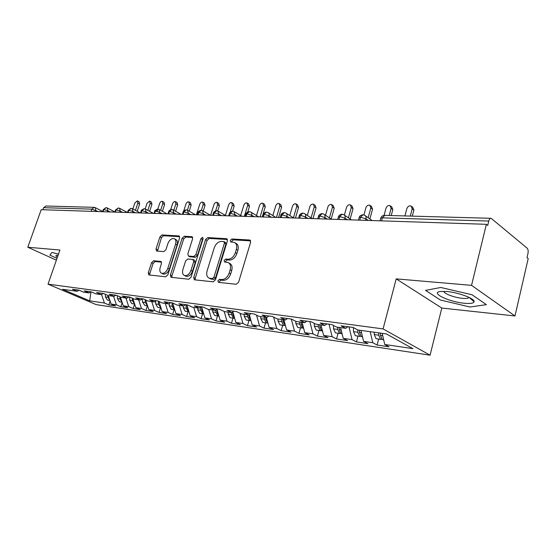 <?xml version="1.0" encoding="UTF-8"?>
<svg xmlns="http://www.w3.org/2000/svg" width="556" height="556" viewBox="0 0 556 556"><rect width="100%" height="100%" fill="white"/><g stroke="black" fill="none" stroke-linecap="round" stroke-linejoin="round"><path stroke-width="0.83" d="M217.896 280.738L218.418 282.365L236.217 284.276L238.587 282.212L250.603 242.305L249.561 240.011L231.845 238.983L230.247 240.421L230.733 241.957L234.083 242.298C236.502 243.368 237.259 245.738 236.356 249.408L235.362 252.674C233.749 256.879 231.282 259.068 227.96 259.235L225.708 259.054L224.103 260.479L224.603 262.057L227.821 262.432C230.309 263.53 231.094 265.963 230.17 269.743L229.169 273.045C227.543 277.291 225.069 279.459 221.754 279.557L219.502 279.327L217.896 280.738M228.961 263.044L229.364 263.259C231.845 264.35 232.63 266.783 231.713 270.557L230.712 273.851C229.093 278.09 226.619 280.259 223.303 280.356L221.059 280.12L219.446 281.531L219.398 282.483M250.624 240.852L233.367 239.845L231.762 241.276L231.685 242.041M235.271 242.965L235.605 243.153C238.017 244.223 238.781 246.593 237.878 250.256L236.891 253.515C235.278 257.713 232.811 259.902 229.489 260.062L227.244 259.881L225.639 261.299L225.569 262.161M153.616 260.778L151.573 262.661L148.278 272.822L148.848 274.956L165.737 276.77L167.843 274.852L179.595 238.024L179.025 235.959L161.984 234.945L159.947 236.842L156.014 248.963L156.563 251.027L163.86 251.611L165.924 249.707L167.884 243.611C169.392 239.963 171.45 238.288 174.049 238.587C175.828 239.386 176.335 241.234 175.571 244.133L167.836 268.319C166.348 271.947 164.326 273.621 161.761 273.33C159.913 272.496 159.377 270.584 160.177 267.582L161.469 263.565L160.892 261.445L153.616 260.778L155.145 261.542L153.108 263.419L149.828 273.566L149.779 275.067M471.544 285.353L396.199 278.883L441.805 308.052L514.981 315.968L471.544 285.353L486.368 224.311L487.723 225.423L488.787 221.045L382.368 217.855L381.555 220.871M396.199 278.883L383.091 328.909L48.024 284.158L59.916 250.012L27.8 247.253L41.193 209.688L486.368 224.311M193.696 277.541L194.378 279.8L213.177 281.822L215.464 279.807L227.404 240.908L226.723 238.726L207.756 237.593L205.56 239.587L193.696 277.541L195.246 278.32L195.246 279.911M188.818 279.223L171.012 277.312L170.386 275.123L182.153 238.176L184.272 236.23L192.008 236.71L192.612 238.809L187.845 253.89L188.47 256.045L193.759 256.49L195.941 254.516L200.911 238.677L202.62 237.315L203.058 238.802L191.007 277.263L188.818 279.223M383.091 328.909L430.073 355.187L96.167 304.618L48.024 284.158M378.664 339.077L377.1 345.012L389.047 346.798L384.745 344.484L412.906 348.647L386.344 333.906L357.849 329.979L353.171 327.456L341.057 325.809L345.756 328.311L336.45 327.032L331.737 324.544L320.117 322.96L324.85 325.434L315.912 324.197L311.172 321.743L300.011 320.228L304.764 322.661L296.181 321.479L291.42 319.061L280.69 317.601L285.464 320.006L277.208 318.866L272.426 316.475L262.112 315.071L266.894 317.448L258.95 316.35L254.161 313.994L244.23 312.639L249.025 314.981L241.373 313.925L236.571 311.596L227.008 310.297L231.81 312.611L224.429 311.596L219.627 309.296L210.411 308.038L215.214 310.324L208.097 309.344L203.294 307.072L194.405 305.863L199.201 308.114L192.341 307.169L187.539 304.931L178.956 303.764L183.751 305.988L177.121 305.07L172.332 302.86L164.041 301.734L168.829 303.93L162.421 303.048L157.64 300.865L149.627 299.774L154.408 301.943L148.216 301.088L143.441 298.933L135.692 297.877L140.466 300.025L134.476 299.197L129.708 297.064L122.216 296.042L126.976 298.162L121.173 297.363L116.426 295.257L109.171 294.27L113.917 296.362L108.302 295.59L103.562 293.505L96.542 292.553L101.268 294.617L95.827 293.867L91.108 291.817L84.303 290.892L89.016 292.929L83.741 292.206L79.035 290.169L72.44 289.273L77.131 291.295L79.07 290.19M377.1 345.012L372.784 342.711L363.568 341.349L360.976 330.41M357.981 336.102L356.424 341.926L367.905 343.643L363.568 341.349M356.424 341.926L352.073 339.646L343.212 338.34L340.578 327.602M338.09 333.246L336.533 338.951L347.576 340.606L343.212 338.34M336.533 338.951L332.147 336.707L323.627 335.442L320.958 324.899M318.935 330.493L317.386 336.088L328.019 337.68L323.627 335.442M317.386 336.088L312.979 333.871L304.764 332.655L302.075 322.292M300.49 327.845L298.94 333.336L309.185 334.865L304.764 332.655M298.94 333.336L294.513 331.14L286.597 329.972L283.88 319.783M282.698 325.288L281.155 330.674L291.031 332.154L286.597 329.972M281.155 330.674L276.714 328.506L269.083 327.38L266.345 317.372M265.546 322.827L264.003 328.116L273.531 329.541L269.083 327.38M264.003 328.116L259.548 325.969L252.188 324.878L249.352 314.752M248.977 320.444L247.441 325.642L256.643 327.011L252.188 324.878M247.441 325.642L242.979 323.522L235.876 322.466L232.846 311.895M232.978 318.15L231.449 323.251L240.338 324.579L235.876 322.466M231.449 323.251L226.987 321.153L220.12 320.138L216.916 309.185M217.521 315.926L215.999 320.944L224.589 322.223L220.12 320.138M215.999 320.944L211.53 318.866L204.893 317.886L201.599 306.842M202.565 313.779L201.05 318.706L209.362 319.95L204.893 317.886M201.05 318.706L196.581 316.656L190.166 315.711L186.858 304.841M188.102 311.701L186.594 316.545L194.628 317.747L190.166 315.711M186.594 316.545L182.125 314.522L175.911 313.605L172.638 303.006M174.097 309.692L172.596 314.453L180.38 315.62L175.911 313.605M172.596 314.453L168.134 312.451L162.123 311.562L158.94 301.456M160.531 307.739L159.037 312.43L166.578 313.556L162.123 311.562M159.037 312.43L154.589 310.45L148.758 309.588L145.679 299.941M147.389 305.856L145.901 310.47L153.206 311.562L148.758 309.588M145.901 310.47L141.46 308.51L135.81 307.67L132.821 298.454M134.635 304.049L133.162 308.566L140.251 309.623L135.81 307.67M133.162 308.566L128.735 306.627L123.258 305.814L120.353 297.001M122.181 302.547L120.812 306.717L127.685 307.746L123.258 305.814M120.812 306.717L116.392 304.799L111.075 304.014L108.26 295.57M110.095 301.081L108.823 304.924L115.495 305.925L111.075 304.014M108.823 304.924L104.417 303.034L89.711 300.859L62.557 289.287L77.131 291.295M89.016 292.929L90.975 291.796M104.417 303.034L101.533 294.465M90.996 291.803L89.711 300.859M101.268 294.617L103.242 293.464M116.392 304.799L113.577 296.313M113.917 296.362L115.898 295.187M128.735 306.627L125.913 298.016M126.976 298.162L128.964 296.96M141.46 308.51L138.639 299.767M140.466 300.025L142.461 298.801M154.589 310.45L151.774 301.581M154.408 301.943L156.41 300.699M168.134 312.451L165.327 303.451M168.829 303.93L170.838 302.659M182.125 314.522L179.324 305.376M183.751 305.988L185.767 304.688M196.581 316.656L193.787 307.371M199.201 308.114L201.223 306.794M211.53 318.866L208.736 309.428M215.214 310.324L217.236 308.969M226.987 321.153L224.179 311.471M231.81 312.611L233.833 311.228M242.979 323.522L240.081 313.306M249.025 314.981L251.048 313.57M259.548 325.969L256.552 315.169M266.894 317.448L268.916 315.996M276.714 328.506L273.615 317.073M285.464 320.006L287.487 318.525M294.513 331.14L291.316 319.047M304.764 322.661L306.78 321.146M312.979 333.871L309.817 321.563M324.85 325.434L326.858 323.877M332.147 336.707L329.027 324.176M345.756 328.311L347.757 326.719M352.073 339.646L348.987 326.886M514.981 315.968L528.2 258.582L527.012 257.609L527.971 253.473C528.402 251.041 528.11 249.255 527.088 248.122L491.143 218.313C490.093 218.258 489.308 219.168 488.787 221.045M372.784 342.711L370.206 331.682M42.868 209.744L43.604 207.687L45.967 206.012L93.936 207.339M27.8 247.253L56.385 260.152M441.805 308.052L430.073 355.187M440.338 299.997L469.959 307.002L486.382 304.66L472.03 294.75L440.769 287.473L425.542 290.378L440.338 299.997L425.542 290.378L440.769 287.473L472.03 294.75L486.382 304.66L469.959 307.002L440.338 299.997M49.838 255.1L57.011 258.352L49.838 255.1L51.923 252.445L49.838 255.1M58.491 254.099L51.923 252.445L58.491 254.099M384.745 344.484L382.194 333.336M359.76 220.155L360.573 217.194L362.95 214.762L364.5 215.193C365.848 215.791 366.328 216.993 365.938 218.8L365.514 220.343M338.938 219.467L339.751 216.576L342.135 214.185L343.643 214.602C344.942 215.186 345.394 216.36 344.998 218.14L344.581 219.655M318.922 218.814L319.735 215.971L322.119 213.636L323.592 214.039C324.85 214.602 325.281 215.756 324.885 217.507L324.461 218.994M299.67 218.181L300.483 215.394L302.874 213.101L304.306 213.497C305.522 214.039 305.932 215.172 305.529 216.903L305.105 218.362M281.141 217.57L281.955 214.838L284.345 212.594L285.742 212.969C286.924 213.497 287.306 214.616 286.903 216.319L286.479 217.75M263.301 216.986L264.1 214.303L266.491 212.1L267.867 212.468C269.007 212.976 269.368 214.074 268.958 215.756L268.541 217.16M246.1 216.423L246.899 213.789L249.283 211.621L250.631 211.982C251.729 212.475 252.076 213.553 251.666 215.214L251.249 216.59M229.503 215.874L230.302 213.289L232.686 211.162L234 211.509L234.986 214.692L234.569 216.041M213.49 215.353L214.289 212.809L216.659 210.724L217.952 211.058L218.883 214.185L218.473 215.513M198.026 214.838L198.819 212.343L201.189 210.293L202.453 210.627L203.336 213.699L202.926 215.005M183.084 214.352L183.869 211.899L186.232 209.883L187.476 210.203L188.31 213.226L187.9 214.512M168.635 213.879L169.42 211.461L171.769 209.48L172.999 209.793L173.785 212.767L173.375 214.032M154.658 213.421L155.437 211.044L157.779 209.098L158.988 209.403L159.732 212.329L159.322 213.573M141.134 212.976L141.905 210.634L144.233 208.722L145.422 209.021L146.124 211.899L145.721 213.122M128.033 212.545L128.797 210.244L131.119 208.361L132.286 208.653L132.953 211.488L132.55 212.691M115.335 212.128L116.1 209.862L118.407 208.007L119.561 208.291L120.186 211.085L119.79 212.274M103.027 211.725L103.791 209.494L106.078 207.666L107.225 207.951L107.808 210.703L107.419 211.864M471.898 298.982L471.731 299.677M227.446 239.497L209.271 238.427L207.075 240.421L195.246 278.32M212.35 278.591L213.942 277.18L224.415 243.118L223.943 241.589L221.42 241.408C218.195 241.631 215.797 243.792 214.227 247.879L207.082 270.939C206.137 274.699 206.895 277.124 209.355 278.215L212.35 278.591L213.9 279.376L215.492 277.972L213.942 277.18M224.186 241.728L225.458 242.437L225.938 243.966L215.492 277.972M209.89 278.486L211.579 279.14L210.029 278.347M213.9 279.376L211.579 279.14M192.675 237.454L185.787 237.051L183.668 238.99L171.936 275.88L171.915 277.423M189.714 256.691L195.295 257.296L197.47 255.322L202.426 239.504L200.911 238.677M203.135 238.434L202.426 239.504M182.868 269.66C182.069 272.732 182.653 274.699 184.599 275.567C187.309 275.887 189.422 274.178 190.944 270.438L193.703 261.647L192.835 259.423L187.775 258.999L185.614 260.952L182.868 269.66M185.398 275.964L186.156 276.339C188.859 276.659 190.972 274.956 192.487 271.224L190.944 270.438M193.356 259.617L194.593 260.264L195.239 262.446L192.487 271.224M161.518 262.112L155.145 261.542M162.637 273.76L163.311 274.087C165.876 274.372 167.898 272.711 169.378 269.083L167.836 268.319M174.786 238.983L175.564 239.393C177.343 240.192 177.85 242.041 177.093 244.932L169.378 269.083M179.671 236.689L163.492 235.737L161.455 237.634L157.473 251.117M380.38 333.086L380.436 335.414L382.208 339.473L383.001 339.695M378.671 332.849L378.726 335.178L380.499 339.229L382 339.341M376.843 338.812L376.037 338.59L374.257 334.552L374.209 332.231M411.885 206.603L412.698 207.221L413.879 210.057L412.191 208.785L411.009 205.942C409.105 205.602 407.715 206.512 406.846 208.667L404.928 215.93M410.279 216.082L412.191 208.785M412.288 216.138L413.879 210.057M359.391 330.195L359.447 332.474L361.24 336.463L362.046 336.686M357.744 329.923L357.8 332.245L359.6 336.227L361.066 336.359M356.118 335.838L355.312 335.615L353.512 331.647L353.414 327.588M390.798 206.144L391.695 206.804L392.821 209.591L391.118 208.34L389.992 205.553C388.164 205.233 386.823 206.13 385.968 208.236L384.043 215.394M389.2 215.499L391.118 208.34M391.229 215.554L392.821 209.591M339.209 327.408L339.264 329.652L341.078 333.572L341.891 333.795M337.624 327.192L337.687 329.43L339.501 333.343L340.939 333.489M336.185 332.974L335.372 332.752L333.558 328.853L333.468 325.455M370.505 205.706L371.477 206.401L372.548 209.139L370.831 207.916L369.754 205.171C368.002 204.879 366.71 205.755 365.876 207.812L363.916 214.95M368.148 217.737L370.831 207.916M369.879 218.946L372.548 209.139M319.783 324.732L319.846 326.935L321.674 330.785L322.494 331.008M318.261 324.523L318.324 326.719L320.159 330.57L321.563 330.723M317.003 330.215L316.183 330L314.355 326.163L314.272 323.349M350.954 205.289L352.004 206.019L353.025 208.708L351.288 207.506L350.266 204.81C348.584 204.532 347.333 205.4 346.52 207.409L344.386 215.047M348.417 217.848L351.288 207.506M350.162 219.036L353.025 208.708M301.081 322.153L301.15 324.315L302.992 328.103L303.639 328.304M299.615 321.952L299.684 324.113L301.526 327.894L302.909 328.061M298.523 327.56L297.703 327.345L295.855 323.578L295.785 321.278M332.127 204.893L333.232 205.65L334.205 208.298L332.46 207.11L331.487 204.462C329.868 204.198 328.659 205.053 327.859 207.013L325.503 215.304M329.409 217.896L332.46 207.11M331.167 219.057L334.205 208.298M464.35 303.256C470.272 303.805 473.517 303.312 474.094 301.79C475.352 298.794 458.561 292.435 446.781 291.497L440.31 291.497C429.927 292.755 448.963 301.929 464.35 303.256M443.98 291.323C443.299 293.443 454.384 297.648 462.404 298.336C465.351 298.607 467.367 298.482 468.451 297.94L469.007 297.37M58.074 255.294L56.51 255.308C55.454 255.538 55.746 256.177 57.4 257.24M283.06 319.672L283.129 321.792L285.436 325.684M281.649 319.478L281.718 321.597L283.574 325.316L284.929 325.489M280.704 325.003L279.883 324.787L278.028 321.076L277.958 318.97M313.959 204.518L315.127 205.289L316.051 207.895L314.3 206.728L313.369 204.121C311.819 203.878 310.644 204.719 309.859 206.637L307.315 215.443M311.089 217.889L314.3 206.728M312.972 218.619L316.051 207.895M265.685 317.281L265.761 319.359L267.929 323.147M264.322 317.087L264.392 319.172L266.261 322.827L267.589 323.008M263.523 322.536L262.703 322.32L260.834 318.671L260.757 316.6M296.438 204.156L297.648 204.942L298.53 207.506L296.772 206.366L295.889 203.795C294.395 203.565 293.255 204.393 292.484 206.276L289.773 215.526M293.422 217.834L296.772 206.366M295.458 218.042L298.53 207.506M247.601 314.786L247.677 316.83L249.547 320.43L251.013 320.687M246.94 320.152L246.113 319.936L244.244 316.35L244.167 314.314M279.515 203.809L280.773 204.615L281.614 207.138L279.849 206.012L279.008 203.482C277.562 203.267 276.464 204.08 275.706 205.922L272.843 215.554M276.464 217.417L279.849 206.012M278.549 217.486L281.614 207.138M248.914 314.967L248.998 317.017L250.867 320.617M231.456 312.562L231.539 314.571L233.416 318.115L234.681 318.31L232.811 314.752L232.7 311.999M230.921 317.851L230.101 317.643L228.217 314.105L228.141 312.104M263.169 203.475L264.461 204.288L265.261 206.776L263.495 205.664L262.696 203.183C261.306 202.982 260.236 203.781 259.492 205.581L256.483 215.547M260.125 216.882L263.495 205.664M262.21 216.951L265.261 206.776M215.839 309.9L215.943 312.389L217.827 315.877L218.932 316.086M215.443 315.627L214.616 315.419L212.739 311.937L212.656 309.97M247.357 203.155L248.692 203.982L249.456 206.422L247.684 205.338L246.92 202.884C245.578 202.697 244.543 203.489 243.813 205.254L240.678 215.506M244.32 216.36L247.684 205.338M247.781 211.926L249.456 206.422M217.048 309.65L217.174 312.562L218.904 315.975M200.73 307.114L200.869 310.276L202.752 313.716L203.711 313.931M200.48 313.48L199.653 313.271L197.769 309.845L197.686 307.906M232.074 202.85L233.437 203.684L234.166 206.088L232.387 205.011L231.664 202.606C230.372 202.426 229.364 203.204 228.641 204.935L225.395 215.429M230.17 212.204L232.387 205.011M232.603 211.162L234.166 206.088M201.953 308.038L202.057 310.443L203.649 313.723M186.128 304.737L186.295 308.239L188.178 311.624L188.984 311.833M186.003 311.402L185.176 311.193L183.292 307.815L183.202 305.911M217.278 202.558L218.675 203.392L219.363 205.762L217.584 204.705L216.896 202.328C215.645 202.162 214.665 202.926 213.956 204.629L210.627 215.255M215.665 210.849L217.584 204.705M217.737 210.96L219.363 205.762M187.351 306.453L187.441 308.399L188.894 311.534M172.019 302.818L172.179 306.266L174.07 309.595L174.737 309.789M171.985 309.386L171.165 309.178L169.274 305.856L169.17 303.715M202.954 202.273L204.372 203.107L205.025 205.442L203.246 204.406L202.592 202.064C201.39 201.911 200.431 202.662 199.736 204.33L196.421 214.79M201.383 210.314L203.246 204.406M203.246 211.078L205.025 205.442M173.222 304.89L173.291 306.419L174.619 309.407M158.363 301.192L158.523 304.347L160.941 307.802M158.411 307.44L157.591 307.232L155.708 303.958L155.569 301.22M189.075 202.002L190.513 202.836L191.139 205.136L189.36 204.115L188.741 201.807C187.574 201.661 186.642 202.405 185.954 204.038L183.73 210.988M187.421 210.175L189.36 204.115M189.207 211.19L191.139 205.136M159.537 303.361L160.788 307.329M145.144 299.698L145.283 302.499L147.569 305.876L144.894 305.494L142.558 302.116L142.392 298.843M145.262 305.55L144.894 305.494M175.62 201.738L177.079 202.572L177.67 204.837L175.898 203.83L175.307 201.564C174.174 201.425 173.27 202.155 172.596 203.76L170.692 209.647M173.819 210.258L175.898 203.83M175.606 211.259L177.67 204.837M146.291 301.852L147.389 305.307M132.328 298.231L132.453 300.699L134.621 304M132.509 303.715L131.696 303.513L129.812 300.33L129.638 297.057M162.574 201.487L164.048 202.315L164.611 204.552L162.839 203.559L162.282 201.321C161.184 201.189 160.302 201.911 159.635 203.489L157.807 209.098M160.635 210.314L162.839 203.559M157.626 209.647L157.077 211.315M162.415 211.301L164.611 204.552M133.44 300.372L134.399 303.326M119.894 296.8L120.013 298.961L122.056 302.172M120.145 301.943L119.331 301.741L117.448 298.6L117.288 295.639M149.918 201.237L151.406 202.071L151.941 204.274L150.169 203.294L149.64 201.084L147.062 203.225L145.185 208.917M147.847 210.342L150.169 203.294M149.627 211.315L151.941 204.274M120.986 298.926L121.799 301.387M107.843 295.389L107.947 297.272L109.873 300.393M108.149 300.219L107.336 300.018L105.459 296.925L105.306 294.277M137.631 201.001L139.132 201.828L139.639 204.003L137.874 203.03L137.374 200.862L134.858 202.968L132.863 208.959M135.442 210.349L137.874 203.03M137.214 211.308L139.639 204.003M108.906 297.509L109.56 299.475M490.83 218.306L384.828 215.374L382.368 217.855L380.749 218.14L380.617 218.647M91.094 211.329L91.851 209.132L43.604 207.687M98.204 211.565L91.851 209.132L94.27 207.346L95.257 207.61L95.813 210.321L95.417 211.475M368.294 220.433L365.938 218.8L360.573 217.194L359.162 217.472L359.037 217.938M347.382 219.745L344.998 218.14L339.751 216.576L338.312 217.264M327.275 219.085L324.885 217.507L319.735 215.971L318.386 216.611M307.934 218.452L305.529 216.903L300.483 215.394L299.218 215.992M289.315 217.841L286.903 216.319L281.955 214.838L280.766 215.394M271.384 217.25L268.958 215.756L264.1 214.303L262.988 214.825M254.092 216.68L251.666 215.214L246.899 213.789L245.849 214.268M237.412 216.138L234.986 214.692L230.302 213.289L229.322 213.74M221.316 215.61L218.883 214.185L214.289 212.809L213.358 213.233M205.769 215.096L203.336 213.699L198.819 212.343L197.943 212.739M190.743 214.602L188.31 213.226L183.869 211.899L183.049 212.267M176.21 214.123L173.785 212.767L169.42 211.461L168.642 211.808M162.157 213.664L159.732 212.329L155.437 211.044L154.7 211.37M148.549 213.219L146.124 211.899L141.905 210.634L141.21 210.946M135.365 212.781L132.953 211.488L128.797 210.244L128.137 210.529M122.591 212.364L120.186 211.085L116.1 209.862L115.474 210.133M110.213 211.954L107.808 210.703L103.791 209.494L103.201 209.751M223.303 280.356L221.754 279.557M230.712 273.851L229.169 273.045M231.713 270.557L230.17 269.743M227.244 259.881L225.708 259.054M229.489 260.062L227.96 259.235M236.891 253.515L235.362 252.674M237.878 250.256L236.356 249.408M233.367 239.845L231.845 238.983M250.464 240.533L249.561 240.011M221.059 280.12L219.502 279.327M207.075 240.421L205.56 239.587M209.271 238.427L207.756 237.593M227.272 239.136L226.445 238.67M225.938 243.966L224.415 243.118M171.936 275.88L170.386 275.123M183.668 238.99L182.153 238.176M185.787 237.051L184.272 236.23M192.48 237.058L191.764 236.668M190.228 256.886L188.692 256.087M195.295 257.296L193.759 256.49M197.47 255.322L195.941 254.516M195.239 262.446L193.703 261.647M161.289 261.702L160.705 261.41M177.093 244.932L175.571 244.133M157.536 249.741L156.014 248.963M161.455 237.634L159.947 236.842M163.492 235.737L161.984 234.945M179.47 236.279L178.789 235.918M149.828 273.566L148.278 272.822M153.108 263.419L151.573 262.661M378.726 335.178L374.257 334.552M382.743 335.741L380.436 335.414M357.8 332.245L353.512 331.647M361.532 332.766L359.447 332.474M337.687 329.43L333.558 328.853M341.148 329.916L339.264 329.652M318.324 326.719L314.355 326.163M321.535 327.171L319.846 326.935M299.684 324.113L295.855 323.578M302.652 324.523L301.15 324.315M281.718 321.597L278.028 321.076M284.464 321.98L283.129 321.792M264.392 319.172L260.834 318.671M266.936 319.526L265.761 319.359M247.677 316.83L244.244 316.35M250.026 317.156L248.998 317.017M231.539 314.571L228.217 314.105M233.701 314.877L232.811 314.752M215.943 312.389L212.739 311.937M217.931 312.667L217.174 312.562M200.869 310.276L197.769 309.845M202.697 310.533L202.057 310.443M186.295 308.239L183.292 307.815M187.963 308.469L187.441 308.399M172.179 306.266L169.274 305.856M173.708 306.474L173.291 306.419M158.523 304.347L155.708 303.958M145.283 302.499L142.558 302.116M132.453 300.699L129.812 300.33M120.013 298.961L117.448 298.6M107.947 297.272L105.459 296.925M372.193 220.565L365.494 215.888M384.543 215.367C382.688 215.457 381.423 216.381 380.749 218.14L380.026 220.822M351.406 219.877L344.553 215.228M358.439 220.113L359.162 217.472C359.51 216.096 360.691 215.193 362.727 214.762M331.411 219.224L324.433 214.595M337.7 219.432L338.43 216.833C338.743 215.519 339.897 214.637 341.905 214.192M312.18 218.591L305.084 213.997M317.768 218.772L318.498 216.214C318.776 214.963 319.909 214.102 321.896 213.636M293.651 217.98L286.458 213.421M298.593 218.147L299.323 215.624C299.587 214.421 300.692 213.58 302.645 213.108M275.804 217.396L268.52 212.872M280.134 217.542L280.863 215.061C281.1 213.907 282.184 213.087 284.116 212.594M258.596 216.833L251.236 212.35M262.349 216.951L263.085 214.512C263.287 213.421 264.343 212.614 266.261 212.1M241.985 216.284L234.562 211.85M245.21 216.388L245.94 213.984C246.127 212.941 247.163 212.149 249.053 211.627M225.951 215.756L218.48 211.37M228.669 215.846L229.399 213.476C229.558 212.482 230.58 211.711 232.45 211.169M210.453 215.248L202.94 210.905M212.705 215.325L213.435 212.983C213.56 212.058 214.553 211.301 216.43 210.724M195.483 214.755L187.928 210.46M197.29 214.818L198.019 212.51C198.124 211.627 199.104 210.891 200.952 210.3M180.992 214.282L173.416 210.029M182.389 214.331L183.119 212.051C183.195 211.217 184.154 210.495 186.003 209.883M166.974 213.824L159.377 209.619M167.981 213.851L168.704 211.614C168.753 210.835 169.691 210.126 171.54 209.487M153.407 213.379L145.79 209.223M154.04 213.4L154.763 211.19C154.227 211.016 155.152 210.321 157.543 209.098M140.258 212.941L132.634 208.834M140.543 212.955L141.266 210.773C140.703 210.661 141.613 209.98 144.004 208.722M127.477 212.51L119.881 208.465M127.477 212.524L128.193 210.376L130.889 208.361M114.856 211.968L107.523 208.104M114.807 212.107L115.523 209.987L118.178 208.013M102.617 211.447L95.535 207.756M102.533 211.704L103.242 209.612L105.849 207.673M250.263 240.296L249.866 240.067M227.077 238.927L226.723 238.726M210.905 279.001L209.355 278.215M190.006 256.844L188.47 256.045M186.156 276.339L184.599 275.567M163.311 274.087L161.761 273.33M383.675 339.792L382.639 339.646M380.936 339.403L376.475 338.757M362.477 336.748L361.678 336.637M360.038 336.401L355.75 335.782M342.1 333.822L341.523 333.739M339.945 333.51L335.817 332.919M322.501 331.008L322.119 330.952M320.603 330.737L316.635 330.167M301.977 328.061L298.148 327.512M469.313 297.516L474.094 301.79M468.632 297.196L468.451 297.94M284.026 325.482L280.335 324.947M266.706 322.994L263.155 322.48M249.998 320.59L246.565 320.096M233.867 318.275L230.552 317.796M218.279 316.037L215.075 315.579M203.211 313.869L200.104 313.424M188.63 311.777L185.628 311.346M174.521 309.748L171.616 309.331M160.858 307.788L158.043 307.385M134.621 304.021L132.14 303.666M122.07 302.214L119.776 301.887M109.893 300.469L107.781 300.164"/></g></svg>
